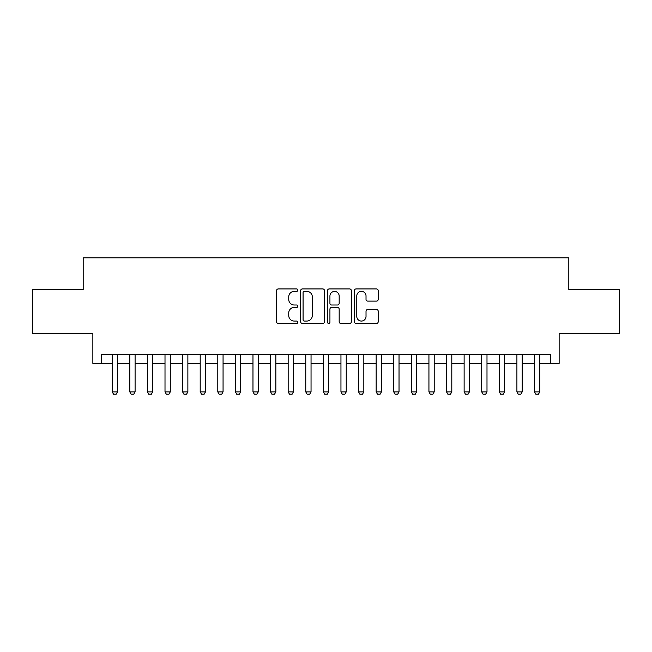 <?xml version="1.0" encoding="UTF-8"?>
<svg xmlns="http://www.w3.org/2000/svg" width="652" height="652" viewBox="0 0 652 652"><rect width="100%" height="100%" fill="white"/><g stroke="black" fill="none" stroke-linecap="round" stroke-linejoin="round"><path stroke-width="0.98" d="M297.85 290.14A1.206 1.206 0 0 0 296.636 288.934L278.29 288.934A1.728 1.728 0 0 0 276.562 290.662L276.562 321.746A1.728 1.728 0 0 0 278.29 323.473L296.636 323.473A1.206 1.206 0 0 0 297.85 322.267A1.206 1.206 0 0 0 296.636 321.061L294.264 321.061A5.526 5.526 0 0 1 288.738 315.535L288.738 312.944A5.526 5.526 0 0 1 294.264 307.418L296.636 307.418A1.206 1.206 0 0 0 297.85 306.204A1.206 1.206 0 0 0 296.636 304.997L294.264 304.997A5.526 5.526 0 0 1 288.738 299.472L288.738 296.88A5.526 5.526 0 0 1 294.264 291.354L296.636 291.354A1.206 1.206 0 0 0 297.85 290.14M376.473 301.11A1.728 1.728 0 0 0 378.201 299.382L378.201 290.662A1.728 1.728 0 0 0 376.473 288.934L356.098 288.934A1.728 1.728 0 0 0 354.37 290.662L354.37 321.746A1.728 1.728 0 0 0 356.098 323.473L376.473 323.473A1.728 1.728 0 0 0 378.201 321.746L378.201 311.216A1.728 1.728 0 0 0 376.473 309.488L367.752 309.488A1.728 1.728 0 0 0 366.025 311.216L366.025 316.44A4.621 4.621 0 0 1 361.404 321.061A4.621 4.621 0 0 1 356.783 316.44L356.783 295.975A4.621 4.621 0 0 1 361.404 291.354A4.621 4.621 0 0 1 366.025 295.975L366.025 299.382A1.728 1.728 0 0 0 367.752 301.11L376.473 301.11M101.663 363.392L101.663 354.59L550.337 354.59L550.337 363.392L559.139 363.392L559.139 333.482L619.4 333.482L619.4 289.488L568.813 289.488L568.813 257.817L83.187 257.817L83.187 289.488L32.6 289.488L32.6 333.482L92.861 333.482L92.861 363.392L112.217 363.392M324.492 290.662A1.728 1.728 0 0 0 322.764 288.934L302.381 288.934A1.728 1.728 0 0 0 300.653 290.662L300.653 321.746A1.728 1.728 0 0 0 302.381 323.473L322.764 323.473A1.728 1.728 0 0 0 324.492 321.746L324.492 290.662M329.236 288.934L349.619 288.934A1.728 1.728 0 0 1 351.346 290.662L351.346 321.746A1.728 1.728 0 0 1 349.619 323.473L340.898 323.473A1.728 1.728 0 0 1 339.17 321.746L339.17 309.138A1.728 1.728 0 0 0 337.443 307.418L331.656 307.418A1.728 1.728 0 0 0 329.928 309.138L329.928 322.267A1.206 1.206 0 0 1 328.722 323.473A1.206 1.206 0 0 1 327.508 322.267L327.508 290.662A1.728 1.728 0 0 1 329.236 288.934M117.499 363.392L129.813 363.392M135.094 363.392L147.409 363.392M152.69 363.392L165.005 363.392M170.286 363.392L182.601 363.392M187.874 363.392L200.197 363.392M205.47 363.392L217.792 363.392M223.065 363.392L235.388 363.392M240.661 363.392L252.976 363.392M258.257 363.392L270.572 363.392M275.853 363.392L288.168 363.392M293.449 363.392L305.764 363.392M311.045 363.392L323.359 363.392M328.641 363.392L340.955 363.392M346.236 363.392L358.551 363.392M363.832 363.392L376.147 363.392M381.428 363.392L393.743 363.392M399.024 363.392L411.339 363.392M416.612 363.392L428.934 363.392M434.208 363.392L446.53 363.392M451.803 363.392L464.126 363.392M469.399 363.392L481.714 363.392M486.995 363.392L499.31 363.392M504.591 363.392L516.906 363.392M522.187 363.392L534.501 363.392M539.783 363.392L550.337 363.392M304.28 291.354A1.206 1.206 0 0 0 303.074 292.561L303.074 319.847A1.206 1.206 0 0 0 304.28 321.061L306.782 321.061A5.526 5.526 0 0 0 312.316 315.535L312.316 296.88A5.526 5.526 0 0 0 306.782 291.354L304.28 291.354M339.17 296.057A4.621 4.621 0 0 0 334.549 291.436A4.621 4.621 0 0 0 329.928 296.057L329.928 303.27A1.728 1.728 0 0 0 331.656 304.997L337.443 304.997A1.728 1.728 0 0 0 339.17 303.27L339.17 296.057M117.499 354.59L117.499 391.893L116.178 394.183L113.538 394.183L112.217 391.893L112.217 354.59M112.217 391.893L117.499 391.893M135.094 354.59L135.094 391.893L133.774 394.183L131.133 394.183L129.813 391.893L129.813 354.59M129.813 391.893L135.094 391.893M152.69 354.59L152.69 391.893L151.37 394.183L148.729 394.183L147.409 391.893L147.409 354.59M147.409 391.893L152.69 391.893M170.286 354.59L170.286 391.893L168.966 394.183L166.325 394.183L165.005 391.893L165.005 354.59M165.005 391.893L170.286 391.893M187.874 354.59L187.874 391.893L186.562 394.183L183.921 394.183L182.601 391.893L182.601 354.59M182.601 391.893L187.874 391.893M205.47 354.59L205.47 391.893L204.149 394.183L201.517 394.183L200.197 391.893L200.197 354.59M200.197 391.893L205.47 391.893M223.065 354.59L223.065 391.893L221.745 394.183L219.113 394.183L217.792 391.893L217.792 354.59M217.792 391.893L223.065 391.893M240.661 354.59L240.661 391.893L239.341 394.183L236.7 394.183L235.388 391.893L235.388 354.59M235.388 391.893L240.661 391.893M258.257 354.59L258.257 391.893L256.937 394.183L254.296 394.183L252.976 391.893L252.976 354.59M252.976 391.893L258.257 391.893M275.853 354.59L275.853 391.893L274.533 394.183L271.892 394.183L270.572 391.893L270.572 354.59M270.572 391.893L275.853 391.893M293.449 354.59L293.449 391.893L292.129 394.183L289.488 394.183L288.168 391.893L288.168 354.59M288.168 391.893L293.449 391.893M311.045 354.59L311.045 391.893L309.724 394.183L307.084 394.183L305.764 391.893L305.764 354.59M305.764 391.893L311.045 391.893M328.641 354.59L328.641 391.893L327.32 394.183L324.68 394.183L323.359 391.893L323.359 354.59M323.359 391.893L328.641 391.893M346.236 354.59L346.236 391.893L344.916 394.183L342.276 394.183L340.955 391.893L340.955 354.59M340.955 391.893L346.236 391.893M363.832 354.59L363.832 391.893L362.512 394.183L359.871 394.183L358.551 391.893L358.551 354.59M358.551 391.893L363.832 391.893M381.428 354.59L381.428 391.893L380.108 394.183L377.467 394.183L376.147 391.893L376.147 354.59M376.147 391.893L381.428 391.893M399.024 354.59L399.024 391.893L397.704 394.183L395.063 394.183L393.743 391.893L393.743 354.59M393.743 391.893L399.024 391.893M416.612 354.59L416.612 391.893L415.3 394.183L412.659 394.183L411.339 391.893L411.339 354.59M411.339 391.893L416.612 391.893M434.208 354.59L434.208 391.893L432.887 394.183L430.255 394.183L428.934 391.893L428.934 354.59M428.934 391.893L434.208 391.893M451.803 354.59L451.803 391.893L450.483 394.183L447.851 394.183L446.53 391.893L446.53 354.59M446.53 391.893L451.803 391.893M469.399 354.59L469.399 391.893L468.079 394.183L465.438 394.183L464.126 391.893L464.126 354.59M464.126 391.893L469.399 391.893M486.995 354.59L486.995 391.893L485.675 394.183L483.034 394.183L481.714 391.893L481.714 354.59M481.714 391.893L486.995 391.893M504.591 354.59L504.591 391.893L503.271 394.183L500.63 394.183L499.31 391.893L499.31 354.59M499.31 391.893L504.591 391.893M522.187 354.59L522.187 391.893L520.866 394.183L518.226 394.183L516.906 391.893L516.906 354.59M516.906 391.893L522.187 391.893M539.783 354.59L539.783 391.893L538.462 394.183L535.822 394.183L534.501 391.893L534.501 354.59M534.501 391.893L539.783 391.893"/></g></svg>
